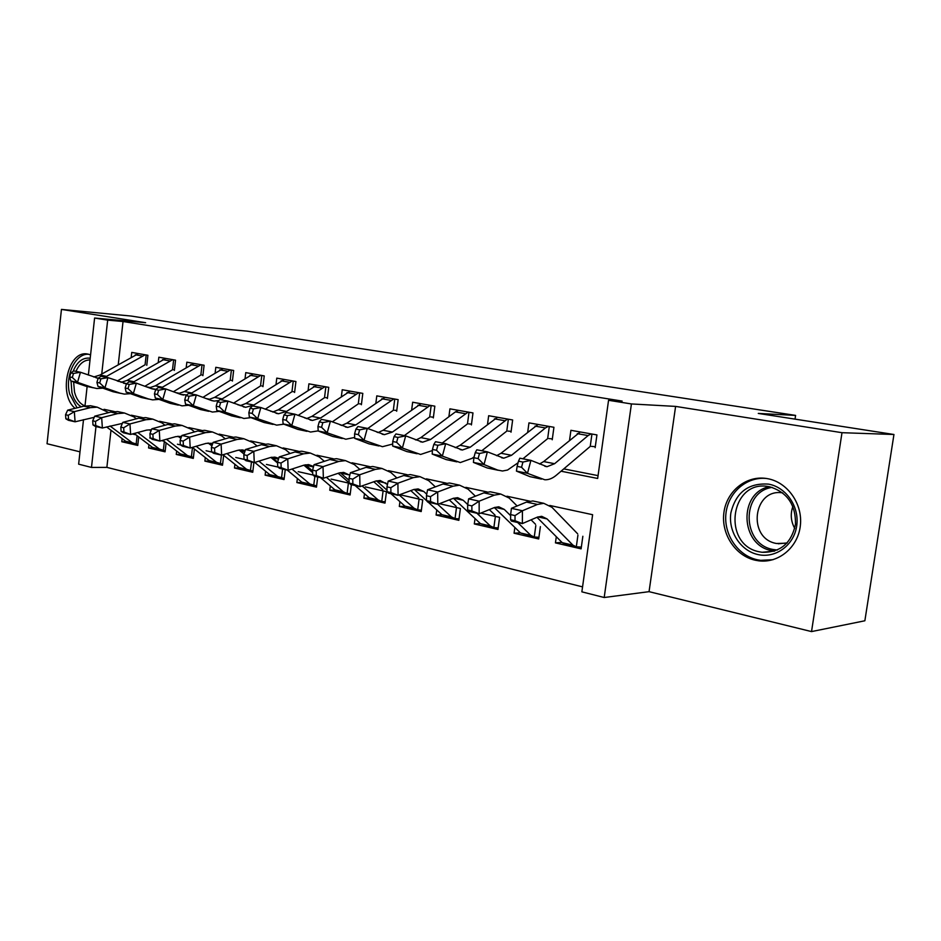 <?xml version="1.0" encoding="UTF-8"?>
<svg xmlns="http://www.w3.org/2000/svg" width="941" height="941" viewBox="0 0 941 941"><rect width="100%" height="100%" fill="white"/><g stroke="black" fill="none" stroke-linecap="round" stroke-linejoin="round"><path stroke-width="1.41" d="M90.571 354.851L87.795 354.075C68.14 349.558 57.801 394.608 75.115 408.323M755.352 560.236L758.728 560.824C778.619 563.471 798.133 547.274 800.368 525.513C802.861 503.788 787.405 482.098 767.515 478.663L766.633 478.51C746.272 475.205 726.664 491.155 723.923 512.457C720.888 533.723 735.239 555.908 755.352 560.236M110.991 430.237L106.874 467.371L91.489 467.43L78.644 464.172L83.502 419.662M795.027 419.133L795.592 415.404L246.989 331.126L200.856 326.868L131.022 316.035L61.447 309.413L47.05 443.74L79.997 451.833M795.592 415.404L758.281 413.428L893.95 434.495L864.861 620.778L811.53 631.587L841.995 432.695L675.603 406.406L631.423 403.948L604.193 597.511L581.867 591.842L592.618 514.703L549.803 505.47M675.603 406.406L649.055 591.666L811.53 631.587M649.055 591.666L604.193 597.511M106.874 467.371L582.55 586.878M893.95 434.495L841.995 432.695M146.772 365.331L147.902 355.275L131.752 352.405L131.234 357.086M174.367 370.401L175.532 360.168L158.841 357.215L158.288 362.097M202.891 375.635L204.091 365.237L186.836 362.179L186.247 367.296M232.403 381.058L233.65 370.483L215.795 367.308L215.171 372.683M262.951 386.669L264.233 375.906L245.754 372.624L245.095 378.258M294.592 392.479L295.921 381.528L276.772 378.129L276.066 384.057M327.386 398.49L328.75 387.351L308.907 383.834L308.154 390.08M361.391 404.736L362.803 393.385L342.23 389.739L341.407 396.337M396.679 411.217L398.149 399.654L376.788 395.867L375.906 402.866M433.319 417.945L434.836 406.171L412.652 402.23L411.699 409.653M471.406 424.932L472.982 412.934L449.916 408.841L448.892 416.745M511.01 432.201L512.645 419.968L488.661 415.71L487.544 424.156M552.226 439.765L553.931 427.285L528.96 422.862L527.736 431.907M561.953 542.381L555.449 542.875L581.103 548.85L582.855 536.264M520.373 532.818L514.068 533.218L538.699 538.958L540.381 526.631M480.428 523.619L474.311 523.949L497.977 529.465L499.6 517.362L480.792 513.092M442.023 514.762L436.083 515.033L458.843 520.338L460.408 508.469L439.423 503.706M405.077 506.246L399.313 506.458L421.203 511.563L422.721 499.918L400.784 494.931M369.519 498.036L363.896 498.189L384.987 503.117L386.445 491.673L365.32 486.885M335.243 490.108L329.773 490.237L350.099 494.978L351.381 484.674M302.214 482.474L296.874 482.557L316.47 487.132L317.717 477.016M270.338 475.099L265.127 475.158L284.041 479.569L285.241 469.63M239.579 467.983L234.485 468.006L252.741 472.264L253.905 462.502M209.855 461.102L204.879 461.102L222.511 465.219L223.676 455.315M181.131 454.456L176.261 454.432L193.305 458.408L194.399 449.01M153.359 448.01L148.572 447.975L165.075 451.821L166.098 442.882M556.296 536.699L555.449 542.875M514.845 527.454L514.068 533.218M475.029 518.538L474.311 523.949M436.753 509.951L436.083 515.033M399.925 501.659L399.313 506.458M364.473 493.66L363.896 498.189M349.334 483.251L331.15 479.122M330.303 485.944L329.773 490.237M312.941 474.993L298.203 471.653M297.368 478.475L296.874 482.557M277.948 467.054L266.421 464.431M265.597 471.276L265.127 475.158M244.272 459.408L235.732 457.467M234.921 464.301L234.485 468.006M211.843 452.045L206.079 450.739M205.291 457.561L204.879 461.102M192.74 447.704L191.893 447.516M180.59 444.952L177.426 444.223M176.649 451.045L176.261 454.432M163.852 441.141L161.57 440.623M150.454 438.106L149.713 437.941M148.949 444.728L148.572 447.975M135.927 434.801L132.316 433.989M138.715 436.93L137.762 445.446L121.789 441.729L122.142 438.612M561.048 471.206L597.664 478.463L608.556 400.29L622.119 401.078L123.036 321.516L118.272 364.532M118.013 381.246L122.518 382.14M146.42 386.833L150.666 387.668M175.838 392.62L179.79 393.397M206.326 398.608L209.961 399.325M237.92 404.83L241.237 405.477M270.714 411.276L273.655 411.852M304.766 417.969L307.307 418.463M340.136 424.92L342.253 425.344M376.918 432.154L378.576 432.484M415.193 439.682L416.345 439.906M455.044 447.516L455.656 447.634M496.589 455.679L501.024 453.256L538.04 424.473M563.777 468.889L598.053 475.628M595.159 447.657L596.935 434.918L570.916 430.308L569.576 440.023M88.372 375.071L94.594 318.034L145.632 322.704L61.447 309.413M94.594 318.034L107.674 320.128L101.746 374.024M123.036 321.516L107.674 320.128M608.556 400.29L631.423 403.948M73.621 381.94L74.504 392.044C76.456 399.349 79.95 403.983 84.996 405.936L87.113 386.586M95.982 426.567L91.489 467.43M529.712 501.13L506.952 496.225M487.132 491.943L465.842 487.356M446.305 483.145L426.379 478.84M407.1 474.687L388.457 470.665M369.448 466.56L352.005 462.796M333.243 458.749L316.917 455.232M298.403 451.233L283.123 447.94M264.868 443.999L250.565 440.917M232.545 437.036L219.171 434.142M201.386 430.308L188.87 427.614M171.321 423.826L159.617 421.297M142.291 417.557L131.364 415.204M114.237 411.511L104.039 409.311M126.482 441.788L121.789 441.729M595.3 446.693L591.56 446.387M591.101 433.883L588.113 435.565L554.614 463.701L547.003 466.701L530.912 460.361L527.478 473.335L544.792 479.769C548.662 479.945 552.532 478.416 556.378 475.181L589.713 446.857M580.268 431.966L543.663 461.572L539.487 464.019M518.491 461.184L519.855 458.196L530.912 460.361L522.925 462.055L518.491 461.184L517.115 466.371L521.549 467.265L522.925 462.055M521.549 467.265L527.478 473.335L516.433 471.1L529.959 476.652L541.463 479.098M590.219 446.505L591.948 434.036M516.433 471.1L517.115 466.371M581.35 547.086L576.315 546.815L572.94 545.157L547.062 518.926L541.687 516.315L537.358 517.127L522.361 523.584L511.386 521.079L510.61 519.726L515.009 520.726L515.033 515.586L510.634 514.598L510.61 519.726M510.634 514.598L511.422 508.328L526.513 502.082L532.829 500.953L536.158 501.671M511.422 508.328L522.42 510.763L537.452 504.447L543.745 503.306L551.967 507.317L577.656 533.818M574.904 546.486L565.612 544.321L562.248 542.675L536.97 517.291M576.315 546.815L577.927 535.147M515.033 515.586L522.42 510.763L522.361 523.584L515.009 520.726M768.574 484.133C786.288 487.215 799.721 507.011 796.674 526.148C793.91 545.345 775.537 558.578 758.058 554.578C740.52 550.85 728.028 531.394 730.875 512.892C735.909 492.331 748.471 482.745 768.574 484.133M759.622 551.861L762.128 552.285C780.312 552.673 791.428 543.31 795.498 524.196C795.757 504.458 787.041 491.967 769.35 486.709L768.432 486.556C730.204 479.251 721.476 545.157 759.622 551.861M786.923 543.192L776.407 543.475C746.919 538.475 753.165 487.826 782.747 492.884M766.315 478.463C746.425 476.464 728.099 492.719 725.946 513.527C723.547 534.3 737.709 555.543 757.282 559.766L760.634 560.342L773.02 559.695M794.757 528.466C790.84 521.314 790.228 513.951 792.91 506.376M81.267 406.806C76.797 404.16 73.692 399.455 71.939 392.679L71.034 381.034M88.772 354.275C75.527 352.899 64.717 375.812 69.693 394.079L77.08 407.841M73.116 371.354C77.115 361.662 82.82 357.274 90.207 358.215M90.018 359.956C84.031 359.921 79.35 363.72 75.962 371.377M552.343 438.859L548.979 438.588M548.438 426.32L545.415 427.943L511.516 455.303L503.8 458.185L487.391 451.845L484.003 464.548L497.718 470.088L502.482 471.006L507.552 470.041L518.079 462.749M475.24 452.656L476.805 449.774L487.391 451.845L479.487 453.491L475.24 452.656L473.888 457.738L478.122 458.585L479.487 453.491M478.122 458.585L484.003 464.548L473.417 462.407L487.203 467.948L498.271 470.288M522.925 458.796L547.133 439.035M547.65 438.694L549.309 426.473M473.417 462.407L473.888 457.738M511.116 431.343L508.093 431.096M507.481 419.051L470.194 447.246L462.384 450.01L445.693 443.681L442.341 456.114L460.29 462.56L472.182 458.314L474.146 456.761M497.495 417.275L460.125 445.281L455.468 447.681M433.801 444.481L435.53 441.705L445.693 443.681L437.871 445.281L433.801 444.481L432.46 449.457L436.518 450.269L437.871 445.281M436.518 450.269L442.341 456.114L432.201 454.068L446.199 459.596L456.844 461.855M481.792 450.751L506.234 431.531M506.764 431.201L508.363 419.204M432.201 454.068L432.46 449.457M471.512 424.12L468.794 423.885M468.124 412.064L430.519 439.506L422.627 442.176L405.689 435.859L402.383 448.034L420.592 454.468L432.401 450.539M458.514 410.37L455.409 411.887L420.85 437.624L415.981 440M394.044 436.648L395.949 433.954L405.689 435.859L397.949 437.412L394.044 436.648L392.726 441.505L396.62 442.294L397.949 437.412M396.62 442.294L402.383 448.034L392.656 446.058L406.853 451.574L417.11 453.762M442.294 443.023L466.936 424.309M467.465 423.991L469.018 412.229M392.656 446.058L392.726 441.505M433.413 417.169L430.99 416.957M430.26 405.359L392.409 432.072L384.446 434.648L367.296 428.355L364.038 440.27L382.458 446.704L392.679 444.034M421.027 403.713L383.116 430.26L378.059 432.601M355.898 429.12L357.945 426.52L367.296 428.355L359.638 429.861L355.898 429.12L354.581 433.883L358.333 434.636L359.638 429.861M358.333 434.636L364.038 440.27L354.686 438.388L369.06 443.881L378.941 445.987M404.336 435.601L429.155 417.369M429.684 417.051L431.166 405.512M354.686 438.388L354.581 433.883M538.922 537.287L534.229 537.017L530.806 535.37L517.668 522.514M510.622 515.633L504.258 509.399L498.765 506.799L494.378 507.552L479.169 513.751L468.665 511.363L467.677 509.975L471.888 510.939L471.864 505.905L467.653 504.952L467.677 509.975M467.653 504.952L468.606 498.859L483.886 492.861L490.308 491.79L493.696 492.519M468.606 498.859L479.145 501.188L494.378 495.131L500.765 494.049L509.175 498.06L517.127 505.976M531.053 519.832L535.523 524.278M532.818 536.688L520.549 532.982L494.343 507.564M534.265 537.017L535.817 525.584M471.864 505.905L479.145 501.188L479.169 513.751L471.888 510.939M498.189 527.877L493.849 527.619L490.355 525.972L476.911 513.245M467.712 504.541L463.207 500.271L457.62 497.671L453.162 498.377L437.788 504.341L427.708 502.047L426.52 500.636L430.555 501.553L430.507 496.625L426.461 495.719L426.52 500.636L414.193 489.367L423.791 491.496L418.122 488.908L413.617 489.567L398.09 495.307L388.421 493.108L387.045 491.684L390.927 492.566L390.833 487.72L386.963 486.85L387.045 491.684M426.461 495.719L427.567 489.779L443.023 484.003L449.516 483.015L452.95 483.756M427.567 489.779L437.671 492.014L453.08 486.179L459.561 485.18L468.112 489.179L475.393 496.189M489.332 509.61L495.06 515.127M492.402 527.278L480.486 523.678L453.444 498.271M493.872 527.619L495.366 516.409M430.507 496.625L437.671 492.014L437.788 504.341L430.555 501.553M459.043 518.844L455.044 518.585L451.468 516.927L437.765 504.329M386.963 486.85L388.198 481.074L403.783 475.511L410.358 474.582L413.84 475.334M388.198 481.074L397.89 483.215L413.452 477.605L420.004 476.664L428.684 480.651L435.354 486.873M449.28 499.883L456.173 506.317M453.55 518.232L441.988 514.727L428.214 502.165M426.744 494.201L423.791 491.496M455.044 518.585L456.491 507.575M390.833 487.72L397.89 483.215L398.09 495.307L390.927 492.566M421.392 510.14L417.663 509.881L414.064 508.246L399.16 494.907M387.022 490.19L376.482 480.839M387.469 484.45L380.176 480.486L375.624 481.11L359.98 486.638L350.687 484.521L349.146 483.086L352.875 483.921L352.757 479.169L349.029 478.334L349.146 483.086M349.029 478.334L350.393 472.711L366.108 467.348L372.73 466.489L376.259 467.242M350.393 472.711L359.709 474.77L375.388 469.359L381.999 468.477L390.809 472.453L396.89 477.969M410.794 490.614L418.757 497.848M416.181 509.54L404.936 506.117L390.938 493.684M417.698 509.881L419.086 499.095M352.757 479.169L359.709 474.77L359.98 486.638L352.875 483.921M396.773 410.476L394.62 410.288M393.832 398.89L355.769 424.932L347.747 427.414L330.42 421.145L327.186 432.825L345.806 439.235L354.663 437.436M384.94 397.314L346.817 423.191L341.583 425.485M319.234 421.897L321.422 419.38L330.42 421.145L322.834 422.603L319.234 421.897L317.94 426.567L321.54 427.285L322.834 422.603M321.54 427.285L327.186 432.825L318.211 431.002L332.726 436.483L342.253 438.506M367.731 428.52L392.773 410.688M393.314 410.382L394.75 399.055M318.211 431.002L317.94 426.567M385.163 501.765L381.717 501.518L378.07 499.871L362.05 485.897M349.087 480.322L340.219 472.653M349.793 475.205L343.7 472.394L339.113 472.97L323.363 478.299L314.435 476.275L312.741 474.817L316.317 475.628L316.176 470.959L312.588 470.159L312.741 474.817M312.588 470.159L314.071 464.678L329.879 459.514L336.56 458.69L340.113 459.467M314.071 464.678L323.022 466.654L338.795 461.443L345.465 460.62L354.381 464.572L359.909 469.465M373.789 481.757L382.74 489.696M380.211 501.165L369.272 497.836L355.075 485.521M381.74 501.518L383.081 490.92M316.176 470.959L323.022 466.654L323.363 478.299L316.317 475.628M361.473 404.042L359.58 403.865M358.744 392.668L320.505 418.063L312.447 420.451L294.956 414.205L291.769 425.65L310.554 432.048L318.199 430.872M350.17 391.15L311.894 416.381L306.495 418.639M283.994 414.946L286.299 412.511L294.956 414.205L287.464 415.628L283.994 414.946L282.723 419.521L286.182 420.215L287.464 415.628M286.182 420.215L291.769 425.65L283.123 423.909L297.768 429.367L306.966 431.319M332.279 421.862L357.745 404.254M358.286 403.96L359.674 392.832M283.123 423.909L282.723 419.521M350.264 493.684L347.076 493.449L343.383 491.814L326.351 477.287M312.624 470.947L305.331 464.795M313.588 466.477L308.601 464.607L303.978 465.148L288.146 470.288L279.559 468.336L277.724 466.877L281.171 467.653L281.006 463.066L277.56 462.302L277.724 466.877M277.56 462.302L279.136 456.95L295.015 451.962L301.743 451.198L305.331 451.974M279.136 456.95L287.746 458.855L303.614 453.821L310.318 453.044L319.317 456.985L324.339 461.325M338.172 473.288L348.052 481.839M345.559 493.096L334.914 489.849L320.54 477.663M347.1 493.449L348.405 483.039M281.006 463.066L287.746 458.855L288.146 470.288L281.171 467.653M327.468 397.831L325.798 397.678M324.927 386.669L286.558 411.44L278.454 413.758L260.833 407.535L257.693 418.757L276.619 425.144L283.864 424.179M316.658 385.198L278.265 409.829L272.714 412.029M250.083 408.253L252.506 405.9L260.833 407.535L253.423 408.912L250.083 408.253L248.824 412.746L252.153 413.417L253.423 408.912M252.153 413.417L257.693 418.757L249.365 417.075L264.115 422.509L272.996 424.403M298.132 415.428L323.975 398.043M324.516 397.761L325.857 386.833M249.365 417.075L248.824 412.746M316.623 485.909L309.965 484.05L291.981 469.041M277.619 462.078L271.726 457.232M278.736 458.314L274.807 457.114L270.161 457.62L254.27 462.584L246.001 460.702L244.037 459.232L247.354 459.973L247.154 455.479L243.848 454.738L244.037 459.232M243.848 454.738L245.519 449.504L261.469 444.693L268.22 443.987L271.831 444.764M245.519 449.504L253.799 451.339L269.738 446.493L276.478 445.763L285.558 449.68L290.087 453.515M303.872 465.183L312.671 472.629M312.153 485.321L301.79 482.145L287.264 470.088M313.706 485.674L314.859 476.369M247.154 455.479L253.799 451.339L254.27 462.584L247.354 459.973M294.674 391.844L293.227 391.715M292.31 380.882L253.847 405.065L245.719 407.3L227.981 401.101L224.875 412.123L243.919 418.474L250.929 417.651M284.335 379.47L245.848 403.501L240.167 405.665M217.442 401.819L219.959 399.537L227.981 401.101L220.653 402.454L217.442 401.819L216.195 406.218L219.394 406.865L220.653 402.454M219.394 406.865L224.875 412.123L216.853 410.499L231.698 415.91L240.284 417.733M265.244 409.206L291.404 392.068M291.957 391.785L293.251 381.046M216.853 410.499L216.195 406.218M284.182 478.393L277.724 476.558L258.881 461.137M244.142 453.809L239.332 449.963M245.166 450.61L242.249 449.892L237.591 450.363L221.641 455.162L213.666 453.339L211.596 451.868L214.783 452.586L214.572 448.163L211.372 447.445L211.596 451.868M211.372 447.445L213.136 442.352L229.134 437.694L235.92 437.024L239.555 437.812M213.136 442.352L221.123 444.117L237.108 439.423L243.884 438.741L253.011 442.635L257.093 446.01M270.843 457.42L277.583 463.007M279.924 477.816L269.832 474.723L254.74 462.431M281.5 478.181L282.606 469.03M214.572 448.163L221.123 444.117L221.641 455.162L214.783 452.586M263.021 386.057L261.786 385.951M260.833 375.306L220.876 399.713M218.865 400.537L214.148 401.078L211.184 400.407L196.328 394.914L193.258 405.724L212.395 412.052L219.194 411.346M253.141 373.942L214.595 397.408L208.784 399.525M185.977 395.62L188.588 393.397L196.328 394.914L189.07 396.22L185.977 395.62L184.742 399.937L187.835 400.56L189.07 396.22M187.835 400.56L193.258 405.724L185.53 404.16L200.433 409.535L208.737 411.311M233.533 403.183L259.975 386.292M260.528 386.022L261.786 375.471M185.53 404.16L184.742 399.937M252.87 471.147L246.601 469.324L226.957 453.562M211.913 445.905L208.102 442.964M212.807 443.305L206.185 443.364L190.2 447.998L182.519 446.257L180.331 444.764L183.401 445.469L183.166 441.117L180.096 440.423L180.331 444.764M180.096 440.423L181.931 435.448L197.963 430.943L204.762 430.319L208.42 431.107M181.931 435.448L189.623 437.142L205.644 432.613L212.443 431.978L221.641 435.848L225.287 438.812M239.049 450.01L244.048 454.08M248.824 470.582L238.99 467.559L222.97 454.75M250.4 470.947L251.482 461.949M183.166 441.117L189.623 437.142L190.2 447.998L183.401 445.469M232.474 380.482L231.427 380.387M230.439 369.907L190.435 393.761M186.765 394.949L180.719 394.408L165.804 388.951L162.769 399.56L181.989 405.865L188.576 405.265M223.005 368.59L184.424 391.527L178.496 393.597M155.641 389.633L158.347 387.48L165.804 388.951L158.629 390.221L155.641 389.633L154.43 393.879L157.406 394.479L158.629 390.221M157.406 394.479L162.769 399.56L155.312 398.055L170.286 403.395L178.32 405.112M202.938 397.361L229.628 380.717M230.169 380.458L231.392 370.084M155.312 398.055L154.43 393.879M222.641 464.148L216.548 462.337L196.175 446.269M180.86 438.365L177.978 436.212M181.589 436.365L175.885 436.624L159.876 441.106L152.466 439.412L150.184 437.93L153.148 438.6L152.889 434.319L149.925 433.66L150.184 437.93M149.925 433.66L151.842 428.79L167.886 424.438L174.708 423.85L178.367 424.638M151.842 428.79L159.264 430.425L175.308 426.038L182.119 425.45L191.352 429.296L194.599 431.884M218.782 463.584L209.196 460.631L192.329 447.387M220.37 463.948L221.417 455.103M152.889 434.319L159.264 430.425L159.876 441.106L153.148 438.6M202.95 375.083L202.092 375M201.068 364.696L161.064 388.021M156.041 389.315L151.313 388.609L136.363 383.187L133.351 393.609L148.36 398.925L152.63 399.878L159.017 399.372M193.881 363.426L155.3 385.845L149.266 387.868M126.376 383.857L129.152 381.775L136.363 383.187L129.258 384.434L126.376 383.857L125.177 388.033L128.047 388.609L129.258 384.434M128.047 388.609L133.351 393.609L126.165 392.15L141.174 397.467L148.96 399.137M173.391 391.727L200.304 375.33M200.845 375.071L202.021 364.873M126.165 392.15L125.177 388.033M193.434 457.385L187.506 455.597L166.463 439.259M151.466 429.731L146.631 430.108L130.623 434.448L123.459 432.813L121.083 431.319L123.953 431.978L123.683 427.767L120.813 427.12L121.083 431.319M120.813 427.12L122.801 422.356L138.856 418.145L145.679 417.604L149.36 418.392M122.801 422.356L129.964 423.944L146.02 419.698L152.842 419.145L162.111 422.968L164.981 425.226M189.753 456.832L180.401 453.938L162.758 440.294M150.913 431.143L150.242 430.613L151.054 430.802M191.352 457.197L192.458 447.645M123.683 427.767L129.964 423.944L130.623 434.448L123.953 431.978M174.426 369.872L173.732 369.801M172.674 359.662L132.681 382.469M126.553 383.728L107.921 377.623L104.957 387.868L120.001 393.15L124.283 394.103L130.47 393.679M165.722 358.427L127.153 380.364L121.024 382.34M98.123 378.294L100.969 376.259L107.921 377.623L100.899 378.835L98.123 378.294L96.923 382.387L99.711 382.94L100.899 378.835M99.711 382.94L104.957 387.868L98.017 386.457L113.061 391.738L120.601 393.35M144.855 386.269L171.944 370.119M172.497 369.872L173.638 359.838M98.017 386.457L96.923 382.387M165.181 450.845L159.429 449.069L137.762 432.507M122.365 423.391L102.369 428.014L95.453 426.449L92.994 424.944L95.759 425.579L95.476 421.439L92.712 420.815L92.994 424.944M92.712 420.815L94.747 416.157L110.803 412.076L117.649 411.57L121.33 412.358M94.747 416.157L101.675 417.686L117.731 413.581L124.565 413.052L133.857 416.851L136.374 418.804M161.687 450.292L152.548 447.469L134.187 433.483M163.287 450.668L164.334 441.517M95.476 421.439L101.675 417.686L102.369 428.014L95.759 425.579M145.208 354.792L105.239 377.094M98.182 378.247L80.456 372.248L77.527 382.317L92.594 387.574L96.876 388.527L102.875 388.163M138.492 353.604L99.946 375.059L93.735 376.988M70.822 372.907L73.739 370.942L80.456 372.248L73.504 373.436L70.822 372.907L69.646 376.929L72.328 377.47L73.504 373.436M72.328 377.47L77.527 382.317L70.81 380.964L85.878 386.21L93.194 387.774M117.272 380.987L144.514 365.084M145.067 364.837L146.173 354.969M70.81 380.964L69.646 376.929M137.868 444.517L132.258 442.752L110.038 426.002M94.241 417.322L75.08 421.803L68.399 420.286L65.858 418.792L68.528 419.392L68.234 415.322L65.564 414.722L65.858 418.792M65.564 414.722L67.658 410.158L83.702 406.206L90.536 405.736L94.229 406.524M67.658 410.158L74.339 411.64L90.395 407.653L97.229 407.171L108.733 412.605M134.528 443.976L125.612 441.211L106.568 426.92M136.127 444.34L137.104 435.707M68.234 415.322L74.339 411.64L75.08 421.803L68.528 419.392M554.614 463.701L543.663 461.572M540.934 478.887L529.959 476.652M588.113 435.565L577.268 433.636M537.934 516.891L547.062 518.926M526.513 502.082L537.452 504.447M562.248 542.675L572.94 545.157M762.128 552.285L774.619 551.097L771.702 550.626C740.167 545.368 738.238 492.79 769.291 486.697M772.161 487.379C741.014 491.696 741.684 544.263 772.996 549.462L777.348 550.038M511.516 455.303L501.024 453.256M497.718 470.088L487.203 467.948M545.415 427.943L535.006 426.097M470.194 447.246L460.125 445.281M456.291 461.655L446.199 459.596M504.411 420.639L494.413 418.851M430.519 439.506L420.85 437.624M416.545 453.55L406.853 451.574M465.019 413.605L455.409 411.887M392.409 432.072L383.116 430.26M378.364 445.775L369.06 443.881M427.143 406.841L417.898 405.195M494.954 507.328L504.258 509.399M483.886 492.861L494.378 495.131M520.549 532.982L530.806 535.37M453.75 498.165L463.207 500.271M443.023 484.003L453.08 486.179M480.486 523.678L490.355 525.972M403.783 475.511L413.452 477.605M441.988 514.727L451.468 516.927M376.694 481.016L385.928 483.062M366.108 467.348L375.388 469.359M404.936 506.117L414.064 508.246M355.769 424.932L346.817 423.191M341.677 438.306L332.726 436.483M390.68 400.337L381.787 398.749M340.63 472.982L349.511 474.97M329.879 459.514L338.795 461.443M369.272 497.836L378.07 499.871M320.505 418.063L311.894 416.381M306.378 431.119L297.768 429.367M355.58 394.079L347.006 392.55M305.919 465.266L313.459 466.936M295.015 451.962L303.614 453.821M334.914 489.849L343.383 491.814M286.558 411.44L278.265 409.829M272.408 424.203L264.115 422.509M321.74 388.033L313.471 386.563M272.49 457.82L278.489 459.161M261.469 444.693L269.738 446.493M301.79 482.145L309.965 484.05M253.847 405.065L245.848 403.501M239.684 417.533L231.698 415.91M289.11 382.222L281.136 380.799M240.273 450.657L244.825 451.668M229.134 437.694L237.108 439.423M269.832 474.723L277.724 476.558M222.299 398.913L214.595 397.408M208.149 411.111L200.433 409.535M257.634 376.6L249.93 375.224M209.196 443.74L212.407 444.458M197.963 430.943L205.644 432.613M238.99 467.559L246.601 469.324M191.87 392.985L184.424 391.527M177.72 404.912L170.286 403.395M227.228 371.177L219.794 369.848M179.202 437.059L181.178 437.506M167.886 424.438L175.308 426.038M209.196 460.631L216.548 462.337M162.487 387.257L155.3 385.845M148.36 398.925L141.174 397.467M197.857 365.931L190.67 364.649M138.856 418.145L146.02 419.698M180.401 453.938L187.506 455.597M134.104 381.717L127.153 380.364M120.001 393.15L113.061 391.738M169.462 360.862L162.511 359.627M110.803 412.076L117.731 413.581M152.548 447.469L159.429 449.069M106.662 376.365L99.946 375.059M92.594 387.574L85.878 386.21M141.997 355.969L135.269 354.769M83.702 406.206L90.395 407.653M125.612 441.211L132.258 442.752M547.003 466.701L544.815 466.265M532.829 500.953L543.745 503.306M778.231 543.78L787.158 542.933M503.8 458.185L501.577 457.738M462.384 450.01L460.114 449.563M422.627 442.176L420.333 441.729M384.446 434.648L382.128 434.189M490.308 491.79L500.765 494.049M449.516 483.015L459.561 485.18M410.358 474.582L420.004 476.664M372.73 466.489L381.999 468.477M347.747 427.414L345.394 426.955M336.56 458.69L345.465 460.62M312.447 420.451L310.071 419.992M301.743 451.198L310.318 453.044M278.454 413.758L276.066 413.287M268.22 443.987L276.478 445.763M245.719 407.3L243.319 406.83M235.92 437.024L243.884 438.741M214.148 401.078L211.737 400.607M204.762 430.319L212.443 431.978M183.707 395.079L181.284 394.597M174.708 423.85L182.119 425.45M154.312 389.28L151.889 388.798M145.679 417.604L152.842 419.145M125.929 383.681L123.494 383.21M117.649 411.57L124.565 413.052M98.217 378.223L96.053 377.8M90.536 405.736L97.229 407.171"/></g></svg>
